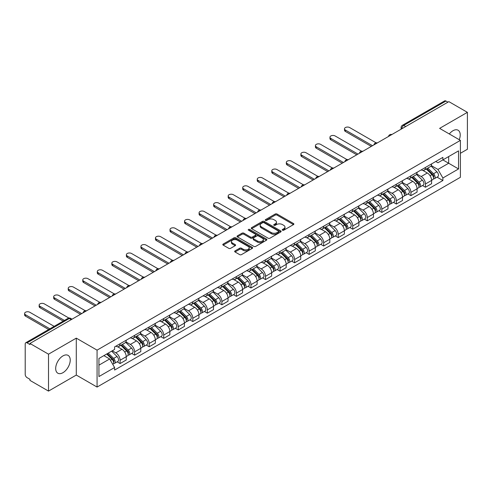 <?xml version="1.0" encoding="UTF-8"?>
<svg xmlns="http://www.w3.org/2000/svg" width="492" height="492" viewBox="0 0 492 492"><rect width="100%" height="100%" fill="white"/><g stroke="black" fill="none" stroke-linecap="round" stroke-linejoin="round"><path stroke-width="0.74" d="M282.494 230.207A0.904 0.523 0 0 0 283.779 230.207L293.496 224.592A1.292 0.744 0 0 0 293.878 224.063A1.292 0.744 0 0 0 293.496 223.534L277.027 214.026A1.292 0.744 0 0 0 275.2 214.026L265.477 219.641A0.904 0.523 0 0 0 265.213 220.01A0.904 0.523 0 0 0 265.477 220.379A0.904 0.523 0 0 0 266.762 220.379L268.017 219.653A4.139 2.392 0 0 1 273.872 219.653L275.243 220.447A4.139 2.392 0 0 1 276.461 222.138A4.139 2.392 0 0 1 275.243 223.829L273.989 224.555A0.904 0.523 0 0 0 273.724 224.924A0.904 0.523 0 0 0 273.989 225.293A0.904 0.523 0 0 0 275.268 225.293L276.529 224.567A4.139 2.392 0 0 1 282.383 224.567L283.755 225.361A4.139 2.392 0 0 1 284.966 227.052A4.139 2.392 0 0 1 283.755 228.737L282.494 229.469A0.904 0.523 0 0 0 282.23 229.838A0.904 0.523 0 0 0 282.494 230.207L282.494 229.469M62.958 372.69A10.283 5.935 120 0 0 69.673 363.631A10.283 5.935 120 0 0 68.099 355.39A10.283 5.935 120 0 0 62.958 355.901A10.283 5.935 120 0 0 56.242 364.959A10.283 5.935 120 0 0 57.816 373.2A10.283 5.935 120 0 0 62.958 372.69M459.245 139.703A10.283 5.935 120 0 0 458.095 130.232A10.283 5.935 120 0 0 452.954 130.743A10.283 5.935 120 0 0 449.313 133.965M235.035 250.902A1.292 0.744 0 0 0 234.653 251.424A1.292 0.744 0 0 0 235.035 251.953L239.653 254.622A1.292 0.744 0 0 0 241.486 254.622L252.279 248.392A1.292 0.744 0 0 0 252.66 247.863A1.292 0.744 0 0 0 252.279 247.335L235.809 237.827A1.292 0.744 0 0 0 233.983 237.827L223.183 244.057A1.292 0.744 0 0 0 222.808 244.585A1.292 0.744 0 0 0 223.183 245.114L228.768 248.337A1.292 0.744 0 0 0 230.594 248.337L235.219 245.668A1.292 0.744 0 0 0 235.594 245.139A1.292 0.744 0 0 0 235.219 244.61L232.452 243.017A3.462 1.999 0 0 1 231.437 241.603A3.462 1.999 0 0 1 233.571 239.758A3.462 1.999 0 0 1 237.347 240.188L248.189 246.449A3.462 1.999 0 0 1 249.198 247.863A3.462 1.999 0 0 1 247.064 249.708A3.462 1.999 0 0 1 243.294 249.272L241.486 248.232A1.292 0.744 0 0 0 239.653 248.232L235.035 250.902L235.035 251.953M97.072 350.144L76.291 338.139L48.511 354.178L29.963 343.471L448.852 101.629L467.4 112.336L439.62 128.375L460.407 140.374L97.072 350.144L97.072 387.063L460.407 177.292L460.407 140.374M268.109 238.196A1.292 0.744 0 0 0 269.936 238.196L280.735 231.96A1.292 0.744 0 0 0 281.117 231.431A1.292 0.744 0 0 0 280.735 230.908L264.265 221.4A1.292 0.744 0 0 0 262.439 221.4L251.64 227.63A1.292 0.744 0 0 0 251.258 228.159A1.292 0.744 0 0 0 251.64 228.688L268.109 238.196M248.847 230.404A0.904 0.523 0 0 1 249.764 230.527L249.764 229.45L266.51 239.118A1.292 0.744 0 0 1 266.885 239.647A1.292 0.744 0 0 1 266.51 240.176L255.711 246.406A1.292 0.744 0 0 1 253.884 246.406L237.415 236.898L242.033 234.253L242.033 233.177L237.415 235.846A1.292 0.744 0 0 0 237.033 236.375A1.292 0.744 0 0 0 237.415 236.898L237.415 235.846M242.033 234.253A1.292 0.744 0 0 1 243.866 234.253L243.866 233.177A1.292 0.744 0 0 0 242.033 233.177M243.866 233.177L250.545 237.033A1.292 0.744 0 0 0 252.371 237.033L255.44 235.262A1.292 0.744 0 0 0 255.815 234.733A1.292 0.744 0 0 0 255.44 234.204L248.485 230.195A0.904 0.523 0 0 1 248.22 229.819A0.904 0.523 0 0 1 248.78 229.34A0.904 0.523 0 0 1 249.764 229.45M48.511 354.178L48.511 391.097L29.963 380.39L29.963 379.314L27.072 377.641A2.638 1.525 -120 0 1 25.209 374.412L25.209 343.951A2.638 1.525 -120 0 1 25.756 342.746L67.976 318.367A2.638 1.525 60 0 1 69.298 318.502L27.072 342.875A2.638 1.525 -120 0 0 25.756 342.746M460.407 153.289L467.4 149.254L467.4 112.336M48.511 391.097L76.291 375.058L97.072 387.063M29.963 343.471L29.963 344.548L27.072 342.875M405.697 126.542L403.735 125.411A2.638 1.525 60 0 0 402.419 125.282L444.645 100.903A2.638 1.525 60 0 1 445.961 101.032L403.735 125.411A2.638 1.525 120 0 0 401.872 128.64L401.872 128.75M447.917 102.164L445.961 101.032M425.457 167.44A6.064 3.499 60 0 1 424.196 170.164L430.352 166.61A6.064 3.499 -120 0 0 431.607 163.891M416.724 173.971L421.17 176.536A6.064 3.499 60 0 1 425.457 183.965L431.607 180.41A6.064 3.499 -120 0 0 427.32 172.987L422.917 170.441M431.607 180.41L431.607 183.694L425.457 187.243L422.505 185.546M424.196 170.164A6.064 3.499 60 0 1 421.213 169.888M425.457 183.965L425.457 187.243M410.912 175.835A6.064 3.499 60 0 1 409.658 178.559L415.808 175.004A6.064 3.499 -120 0 0 417.068 172.286M407.966 193.94L410.912 195.644L417.068 192.089L417.068 188.805A6.064 3.499 -120 0 0 412.776 181.382L408.372 178.836M409.658 178.559A6.064 3.499 60 0 1 406.675 178.282M402.185 182.366L406.626 184.93A6.064 3.499 60 0 1 410.912 192.36L410.912 195.644M396.374 184.229A6.064 3.499 60 0 1 395.119 186.954L401.269 183.405A6.064 3.499 -120 0 0 402.524 180.681M393.422 202.335L396.374 204.039L402.524 200.484L402.524 197.2A6.064 3.499 -120 0 0 398.237 189.777L393.834 187.231M395.119 186.954A6.064 3.499 60 0 1 392.13 186.683M387.641 190.761L392.087 193.325A6.064 3.499 60 0 1 396.374 200.754L396.374 204.039M381.835 192.63A6.064 3.499 60 0 1 380.574 195.349L386.73 191.8A6.064 3.499 -120 0 0 387.985 189.076M378.883 210.73L381.835 212.433L387.985 208.879L387.985 205.595A6.064 3.499 -120 0 0 383.698 198.171L379.295 195.625M380.574 195.349A6.064 3.499 60 0 1 377.592 195.078M373.102 199.155L377.542 201.72A6.064 3.499 60 0 1 381.835 209.149L381.835 212.433M367.29 201.025A6.064 3.499 60 0 1 366.036 203.743L372.186 200.195A6.064 3.499 -120 0 0 373.44 197.47M364.344 219.125L367.29 220.828L373.446 217.273L373.446 213.989A6.064 3.499 -120 0 0 369.154 206.566L364.75 204.02M366.036 203.743A6.064 3.499 60 0 1 363.053 203.473M358.563 207.55L363.004 210.115A6.064 3.499 60 0 1 367.29 217.544L367.29 220.828M352.752 209.42A6.064 3.499 60 0 1 351.497 212.138L357.647 208.59A6.064 3.499 -120 0 0 358.902 205.865M349.8 227.519L352.752 229.223L358.902 225.668L358.902 222.384A6.064 3.499 -120 0 0 354.615 214.961L350.212 212.421M351.497 212.138A6.064 3.499 60 0 1 348.508 211.868M344.019 215.945L348.465 218.51A6.064 3.499 60 0 1 352.752 225.939L352.752 229.223M338.207 217.815A6.064 3.499 60 0 1 336.952 220.533L343.108 216.984A6.064 3.499 -120 0 0 344.363 214.26M335.261 235.914L338.207 237.618L344.363 234.063L344.363 230.785A6.064 3.499 -120 0 0 340.077 223.356L335.673 220.816M336.952 220.533A6.064 3.499 60 0 1 333.97 220.262M329.48 224.34L333.92 226.904A6.064 3.499 60 0 1 338.207 234.333L338.207 237.618M323.668 226.209A6.064 3.499 60 0 1 322.414 228.928L328.564 225.379A6.064 3.499 -120 0 0 329.818 222.655M320.722 244.309L323.668 246.012L329.818 242.458L329.818 239.18A6.064 3.499 -120 0 0 325.532 231.75L321.128 229.21M322.414 228.928A6.064 3.499 60 0 1 319.431 228.657M314.935 232.734L319.382 235.305A6.064 3.499 60 0 1 323.668 242.728L323.668 246.012M309.13 234.604A6.064 3.499 60 0 1 307.875 237.322L314.025 233.774A6.064 3.499 -120 0 0 315.28 231.049M306.178 252.703L309.13 254.407L315.28 250.852L315.28 247.574A6.064 3.499 -120 0 0 310.993 240.145L306.59 237.605M307.875 237.322A6.064 3.499 60 0 1 304.886 237.052M300.397 241.129L304.843 243.7A6.064 3.499 60 0 1 309.13 251.123L309.13 254.407M294.585 242.999A6.064 3.499 60 0 1 293.33 245.717L299.48 242.169A6.064 3.499 -120 0 0 300.741 239.444M291.639 261.098L294.585 262.802L300.741 259.247L300.741 255.969A6.064 3.499 -120 0 0 296.455 248.54L292.051 246M293.33 245.717A6.064 3.499 60 0 1 290.348 245.447M285.858 249.53L290.298 252.095A6.064 3.499 60 0 1 294.585 259.518L294.585 262.802M280.046 251.394A6.064 3.499 60 0 1 278.792 254.112L284.942 250.563A6.064 3.499 -120 0 0 286.196 247.839M277.094 269.493L280.046 271.197L286.196 267.648L286.196 264.364A6.064 3.499 -120 0 0 281.91 256.935L277.506 254.395M278.792 254.112A6.064 3.499 60 0 1 275.803 253.841M271.313 257.925L275.76 260.489A6.064 3.499 60 0 1 280.046 267.912L280.046 271.197M265.508 259.788A6.064 3.499 60 0 1 264.247 262.513L270.403 258.958A6.064 3.499 -120 0 0 271.658 256.234M262.556 277.888L265.508 279.591L271.658 276.043L271.658 272.759A6.064 3.499 -120 0 0 267.371 265.329L262.968 262.789M264.247 262.513A6.064 3.499 60 0 1 261.264 262.236M256.775 266.32L261.215 268.884A6.064 3.499 60 0 1 265.508 276.307L265.508 279.591M250.963 268.183A6.064 3.499 60 0 1 249.708 270.907L255.858 267.353A6.064 3.499 -120 0 0 257.119 264.628M248.017 286.282L250.963 287.986L257.119 284.438L257.119 281.153A6.064 3.499 -120 0 0 252.827 273.724L248.423 271.184M249.708 270.907A6.064 3.499 60 0 1 246.726 270.631M242.236 274.714L246.677 277.279A6.064 3.499 60 0 1 250.963 284.702L250.963 287.986M236.424 276.578A6.064 3.499 60 0 1 235.17 279.302L241.32 275.748A6.064 3.499 -120 0 0 242.574 273.029M233.472 294.677L236.424 296.381L242.574 292.832L242.574 289.548A6.064 3.499 -120 0 0 238.288 282.119L233.885 279.579M235.17 279.302A6.064 3.499 60 0 1 232.181 279.025M227.691 283.109L232.138 285.674A6.064 3.499 60 0 1 236.424 293.097L236.424 296.381M221.88 284.973A6.064 3.499 60 0 1 220.625 287.697L226.781 284.142A6.064 3.499 -120 0 0 228.036 281.424M218.934 303.072L221.886 304.776L228.036 301.227L228.036 297.943A6.064 3.499 -120 0 0 223.749 290.514L219.346 287.974M220.625 287.697A6.064 3.499 60 0 1 217.642 287.42M213.153 291.504L217.593 294.068A6.064 3.499 60 0 1 221.886 301.498L221.886 304.776M207.341 293.367A6.064 3.499 60 0 1 206.087 296.092L212.237 292.537A6.064 3.499 -120 0 0 213.491 289.819M204.395 311.467L207.341 313.17L213.491 309.622L213.491 306.338A6.064 3.499 -120 0 0 209.205 298.908L204.801 296.368M206.087 296.092A6.064 3.499 60 0 1 203.104 295.815M198.614 299.899L203.055 302.463A6.064 3.499 60 0 1 207.341 309.892L207.341 313.17M192.803 301.762A6.064 3.499 60 0 1 191.548 304.487L197.698 300.932A6.064 3.499 -120 0 0 198.952 298.213M189.85 319.862L192.803 321.565L198.952 318.017L198.952 314.732A6.064 3.499 -120 0 0 194.666 307.309L190.263 304.763M191.548 304.487A6.064 3.499 60 0 1 188.559 304.21M184.07 308.293L188.516 310.858A6.064 3.499 60 0 1 192.803 318.287L192.803 321.565M178.258 310.157A6.064 3.499 60 0 1 177.003 312.881L183.159 309.327A6.064 3.499 -120 0 0 184.414 306.608M175.312 328.262L178.258 329.96L184.414 326.411L184.414 323.127A6.064 3.499 -120 0 0 180.127 315.704L175.724 313.158M177.003 312.881A6.064 3.499 60 0 1 174.02 312.605M169.531 316.688L173.971 319.253A6.064 3.499 60 0 1 178.258 326.682L178.258 329.96M163.719 318.552A6.064 3.499 60 0 1 162.465 321.276L168.615 317.721A6.064 3.499 -120 0 0 169.869 315.003M160.767 336.657L163.719 338.361L169.869 334.806L169.869 331.522A6.064 3.499 -120 0 0 165.583 324.099L161.179 321.553M162.465 321.276A6.064 3.499 60 0 1 159.476 320.999M154.986 325.083L159.433 327.647A6.064 3.499 60 0 1 163.719 335.077L163.719 338.361M149.181 326.946A6.064 3.499 60 0 1 147.92 329.671L154.076 326.116A6.064 3.499 -120 0 0 155.331 323.398M146.229 345.052L149.181 346.755L155.331 343.201L155.331 339.917A6.064 3.499 -120 0 0 151.044 332.494L146.641 329.947M147.92 329.671A6.064 3.499 60 0 1 144.937 329.4M140.448 333.478L144.894 336.042A6.064 3.499 60 0 1 149.181 343.471L149.181 346.755M134.636 335.341A6.064 3.499 60 0 1 133.381 338.066L139.531 334.517A6.064 3.499 -120 0 0 140.792 331.793M131.69 353.447L134.636 355.15L140.792 351.596L140.792 348.311A6.064 3.499 -120 0 0 136.499 340.888L132.096 338.342M133.381 338.066A6.064 3.499 60 0 1 130.398 337.795M125.909 341.872L130.349 344.437A6.064 3.499 60 0 1 134.636 351.866L134.636 355.15M120.097 343.742A6.064 3.499 60 0 1 118.843 346.46L124.993 342.912A6.064 3.499 -120 0 0 126.247 340.187M117.145 361.841L120.097 363.545L126.247 359.99L126.247 356.706A6.064 3.499 -120 0 0 121.961 349.283L117.557 346.737M118.843 346.46A6.064 3.499 60 0 1 115.854 346.19M112.268 350.79L115.811 352.832A6.064 3.499 60 0 1 120.097 360.261L120.097 363.545M435.752 161.493L437.948 162.76L458.544 150.866L448.667 156.573L448.667 163.246L437.948 169.433L431.263 165.576M98.935 365.156L109.654 358.969L114.599 367.524L98.935 376.564L98.935 358.483L114.599 349.443L114.599 346.915L442.886 157.379L442.886 159.906L458.544 168.947L442.886 177.987L437.948 169.433M458.544 150.866L458.544 168.947M114.599 367.524L114.599 370.052L442.886 180.521L442.886 177.987M76.291 338.139L76.291 375.058M109.654 358.969L103.88 355.63M437.044 177.151L442.886 180.521M282.857 230.336L283.755 229.813A4.139 2.392 0 0 0 284.966 228.128L284.966 227.052M276.461 222.138L276.461 223.214A4.139 2.392 0 0 1 275.243 224.905L274.351 225.422M293.478 224.604L277.027 215.102A1.292 0.744 0 0 0 275.2 215.102L265.84 220.508M280.717 231.972L264.265 222.476A1.292 0.744 0 0 0 262.439 222.476L251.658 228.694M278.447 231.806A0.904 0.523 0 0 0 278.712 231.431A0.904 0.523 0 0 0 278.447 231.062L263.989 222.716A0.904 0.523 0 0 0 262.71 222.716L261.387 223.485A4.139 2.392 0 0 0 260.17 225.176A4.139 2.392 0 0 0 261.387 226.861L271.264 232.568A4.139 2.392 0 0 0 277.119 232.568L278.447 231.806L278.447 232.882A0.904 0.523 0 0 0 278.712 232.507L278.712 231.431M260.17 225.176L260.17 226.252A4.139 2.392 0 0 0 261.387 227.944L261.387 226.861M278.447 232.882L277.119 233.645A4.139 2.392 0 0 1 271.264 233.645L261.387 227.944M243.866 234.253L250.545 238.11A1.292 0.744 0 0 0 252.371 238.11L255.44 236.338A1.292 0.744 0 0 0 255.815 235.809L255.815 234.733M249.764 230.527L266.492 240.188M257.476 241.037A3.462 1.999 0 0 0 261.246 241.467A3.462 1.999 0 0 0 263.38 239.622A3.462 1.999 0 0 0 262.365 238.208L258.546 236A1.292 0.744 0 0 0 256.719 236L253.651 237.771A1.292 0.744 0 0 0 253.275 238.3A1.292 0.744 0 0 0 253.651 238.829L257.476 241.037L257.476 242.113A3.462 1.999 0 0 0 261.246 242.544A3.462 1.999 0 0 0 263.38 240.699L263.38 239.622M253.275 238.3L253.275 239.376A1.292 0.744 0 0 0 253.651 239.905L253.651 238.829M257.476 242.113L253.651 239.905M249.198 247.863L249.198 248.94A3.462 1.999 0 0 1 247.064 250.785A3.462 1.999 0 0 1 243.294 250.348L241.486 249.309A1.292 0.744 0 0 0 239.653 249.309L235.053 251.965M231.437 241.603L231.437 242.679A3.462 1.999 0 0 0 232.452 244.093L232.452 243.017M235.201 245.68L232.452 244.093M252.279 247.335L252.279 248.392L235.809 238.903A1.292 0.744 0 0 0 233.983 238.903L223.202 245.127M426.238 168.99L431.964 174.635A3.296 1.9 60 0 1 432.837 179.58L431.607 180.287M427.382 170.115L429.811 171.517M376.109 142.828L349.677 127.563A3.032 1.753 -0 0 0 346.368 127.188A3.032 1.753 -0 0 0 344.498 128.806A3.032 1.753 -0 0 0 345.39 130.042L372.512 145.7M426.872 168.621L433.144 174.808A1.581 0.916 60 0 1 433.563 177.181A1.581 0.916 60 0 1 433.421 177.237M427.825 168.073L433.55 173.725A3.296 1.9 60 0 1 434.418 178.664A3.296 1.9 60 0 1 433.427 178.768M431.029 165.988L436.908 171.788A3.296 1.9 60 0 1 437.775 176.726L434.418 178.664M371.3 146.401L345.39 131.438A3.032 1.753 180 0 1 344.498 130.202L344.498 128.806M411.699 177.384L417.425 183.036A3.296 1.9 60 0 1 418.292 187.975L417.062 188.682M412.837 178.51L415.266 179.912M361.571 151.222L335.132 135.958A3.032 1.753 -0 0 0 331.829 135.583A3.032 1.753 -0 0 0 329.96 137.2A3.032 1.753 -0 0 0 330.845 138.436L357.973 154.094M412.333 177.015L418.606 183.202A1.581 0.916 60 0 1 419.024 185.576A1.581 0.916 60 0 1 418.877 185.632M413.28 176.468L419.012 182.12A3.296 1.9 60 0 1 419.879 187.058A3.296 1.9 60 0 1 418.883 187.163M416.484 174.383L422.364 180.183A3.296 1.9 60 0 1 423.237 185.121L419.879 187.058M356.762 154.796L330.845 139.833A3.032 1.753 180 0 1 329.96 138.596L329.96 137.2M397.155 185.779L402.887 191.431A3.296 1.9 60 0 1 403.754 196.37L402.524 197.077M398.299 186.905L400.728 188.307M347.026 159.617L320.593 144.353A3.032 1.753 -0 0 0 317.291 143.978A3.032 1.753 -0 0 0 315.415 145.595A3.032 1.753 -0 0 0 316.307 146.831L343.428 162.489M397.794 185.41L404.061 191.597A1.581 0.916 60 0 1 404.479 193.971A1.581 0.916 60 0 1 404.338 194.026M398.741 184.863L404.467 190.515A3.296 1.9 60 0 1 405.34 195.453A3.296 1.9 60 0 1 404.344 195.558M401.946 182.778L407.825 188.577A3.296 1.9 60 0 1 408.692 193.516L405.34 195.453M342.217 163.19L316.307 148.227A3.032 1.753 180 0 1 315.415 146.991L315.415 145.595M382.616 194.174L388.342 199.826A3.296 1.9 60 0 1 389.215 204.764L387.985 205.472M383.76 195.299L386.183 196.702M332.487 168.012L306.055 152.754A3.032 1.753 -0 0 0 302.746 152.372A3.032 1.753 -0 0 0 300.876 153.99A3.032 1.753 -0 0 0 301.762 155.226L328.89 170.884M383.25 193.805L389.523 199.992A1.581 0.916 60 0 1 389.941 202.366A1.581 0.916 60 0 1 389.799 202.421M384.197 193.258L389.928 198.909A3.296 1.9 60 0 1 390.796 203.848A3.296 1.9 60 0 1 389.799 203.952M387.407 191.173L393.286 196.972A3.296 1.9 60 0 1 394.154 201.911L390.796 203.848M327.678 171.585L301.762 156.628A3.032 1.753 180 0 1 300.876 155.386L300.876 153.99M368.071 202.569L373.803 208.221A3.296 1.9 60 0 1 374.67 213.159L373.44 213.872M369.215 203.694L371.644 205.096M317.949 176.407L291.51 161.148A3.032 1.753 -0 0 0 288.207 160.767A3.032 1.753 -0 0 0 286.338 162.385A3.032 1.753 -0 0 0 287.223 163.621L314.345 179.279M368.711 202.2L374.984 208.387A1.581 0.916 60 0 1 375.402 210.76A1.581 0.916 60 0 1 375.255 210.816M369.658 201.652L375.39 207.304A3.296 1.9 60 0 1 376.257 212.243A3.296 1.9 60 0 1 375.261 212.353M372.862 199.567L378.742 205.367A3.296 1.9 60 0 1 379.615 210.305L376.257 212.243M313.133 179.98L287.223 165.023A3.032 1.753 180 0 1 286.338 163.781L286.338 162.385M353.533 210.963L359.265 216.615A3.296 1.9 60 0 1 360.132 221.554L358.902 222.267M354.677 212.089L357.106 213.491M303.404 184.801L276.971 169.543A3.032 1.753 -0 0 0 273.669 169.162A3.032 1.753 -0 0 0 271.793 170.779A3.032 1.753 -0 0 0 272.685 172.016L299.806 187.673M354.166 210.594L360.439 216.781A1.581 0.916 60 0 1 360.857 219.155A1.581 0.916 60 0 1 360.716 219.211M355.119 210.047L360.845 215.699A3.296 1.9 60 0 1 361.718 220.637A3.296 1.9 60 0 1 360.722 220.748M358.324 207.962L364.203 213.762A3.296 1.9 60 0 1 365.07 218.7L361.718 220.637M298.595 188.375L272.685 173.418A3.032 1.753 180 0 1 271.793 172.175L271.793 170.779M338.994 219.358L344.72 225.01A3.296 1.9 60 0 1 345.593 229.948L344.363 230.662M340.132 220.484L342.561 221.886M288.865 193.196L262.427 177.938A3.032 1.753 -0 0 0 259.124 177.557A3.032 1.753 -0 0 0 257.255 179.174A3.032 1.753 -0 0 0 258.14 180.41L285.268 196.074M339.628 218.989L345.901 225.182A1.581 0.916 60 0 1 346.319 227.55A1.581 0.916 60 0 1 346.171 227.605M340.575 218.442L346.307 224.094A3.296 1.9 60 0 1 347.174 229.032A3.296 1.9 60 0 1 346.177 229.143M343.785 216.357L349.658 222.156A3.296 1.9 60 0 1 350.532 227.095L347.174 229.032M284.056 196.769L258.14 181.812A3.032 1.753 180 0 1 257.255 180.57L257.255 179.174M324.449 227.753L330.181 233.405A3.296 1.9 60 0 1 331.048 238.343L329.818 239.057M325.593 228.878L328.023 230.281M274.321 201.591L247.888 186.333A3.032 1.753 -0 0 0 244.585 185.951A3.032 1.753 -0 0 0 242.716 187.569A3.032 1.753 -0 0 0 243.602 188.805L270.723 204.469M325.089 227.384L331.362 233.577A1.581 0.916 60 0 1 331.774 235.945A1.581 0.916 60 0 1 331.633 236M326.036 226.837L331.762 232.488A3.296 1.9 60 0 1 332.635 237.427A3.296 1.9 60 0 1 331.639 237.538M329.24 224.752L335.12 230.551A3.296 1.9 60 0 1 335.987 235.49L332.635 237.427M269.511 205.164L243.602 190.207A3.032 1.753 180 0 1 242.716 188.971L242.716 187.569M309.911 236.148L315.636 241.8A3.296 1.9 60 0 1 316.51 246.738L315.28 247.451M311.055 237.273L313.484 238.675M259.782 209.986L233.349 194.727A3.032 1.753 -0 0 0 230.041 194.346A3.032 1.753 -0 0 0 228.171 195.964A3.032 1.753 -0 0 0 229.063 197.2L256.184 212.864M310.544 235.779L316.817 241.972A1.581 0.916 60 0 1 317.235 244.34A1.581 0.916 60 0 1 317.094 244.401M311.498 235.231L317.223 240.883A3.296 1.9 60 0 1 318.09 245.828A3.296 1.9 60 0 1 317.1 245.932M314.702 233.147L320.581 238.946A3.296 1.9 60 0 1 321.448 243.891L318.09 245.828M254.973 213.559L229.063 198.602A3.032 1.753 180 0 1 228.171 197.366L228.171 195.964M295.372 244.542L301.098 250.194A3.296 1.9 60 0 1 301.965 255.133L300.735 255.846M296.51 245.668L298.939 247.07M245.244 218.38L218.805 203.122A3.032 1.753 -0 0 0 215.502 202.741A3.032 1.753 -0 0 0 213.633 204.358A3.032 1.753 -0 0 0 214.518 205.595L241.646 221.259M296.006 244.173L302.279 250.367A1.581 0.916 60 0 1 302.697 252.734A1.581 0.916 60 0 1 302.549 252.796M296.953 243.626L302.685 249.278A3.296 1.9 60 0 1 303.552 254.223A3.296 1.9 60 0 1 302.555 254.327M300.163 241.541L306.036 247.341A3.296 1.9 60 0 1 306.91 252.285L303.552 254.223M240.434 221.953L214.518 206.997A3.032 1.753 180 0 1 213.633 205.761L213.633 204.358M280.827 252.937L286.559 258.589A3.296 1.9 60 0 1 287.426 263.527L286.196 264.241M281.971 254.063L284.401 255.465M230.699 226.781L204.266 211.517A3.032 1.753 -0 0 0 200.964 211.136A3.032 1.753 -0 0 0 199.088 212.753A3.032 1.753 -0 0 0 199.98 213.989L227.101 229.653M281.467 252.568L287.74 258.761A1.581 0.916 60 0 1 288.152 261.129A1.581 0.916 60 0 1 288.011 261.19M282.414 252.021L288.14 257.673A3.296 1.9 60 0 1 289.013 262.617A3.296 1.9 60 0 1 288.017 262.722M285.618 249.936L291.498 255.735A3.296 1.9 60 0 1 292.365 260.68L289.013 262.617M225.889 230.354L199.98 215.391A3.032 1.753 180 0 1 199.088 214.155L199.088 212.753M266.289 261.332L272.014 266.984A3.296 1.9 60 0 1 272.888 271.922L271.658 272.636M267.433 262.457L269.856 263.86M216.16 235.176L189.727 219.912A3.032 1.753 -0 0 0 186.419 219.53A3.032 1.753 -0 0 0 184.549 221.148A3.032 1.753 -0 0 0 185.435 222.384L212.562 238.048M266.922 260.969L273.195 267.156A1.581 0.916 60 0 1 273.613 269.524A1.581 0.916 60 0 1 273.472 269.585M267.876 260.416L273.601 266.067A3.296 1.9 60 0 1 274.468 271.012A3.296 1.9 60 0 1 273.472 271.117M271.08 258.331L276.959 264.13A3.296 1.9 60 0 1 277.826 269.075L274.468 271.012M211.351 238.749L185.435 223.786A3.032 1.753 180 0 1 184.549 222.55L184.549 221.148M251.75 269.727L257.476 275.379A3.296 1.9 60 0 1 258.343 280.323L257.113 281.03M252.888 270.858L255.317 272.254M201.622 243.571L175.183 228.306A3.032 1.753 -0 0 0 171.88 227.925A3.032 1.753 -0 0 0 170.011 229.543A3.032 1.753 -0 0 0 170.896 230.785L198.018 246.443M252.384 269.364L258.657 275.551A1.581 0.916 60 0 1 259.075 277.918A1.581 0.916 60 0 1 258.927 277.98M253.331 268.81L259.063 274.462A3.296 1.9 60 0 1 259.93 279.407A3.296 1.9 60 0 1 258.933 279.511M256.535 266.726L262.414 272.525A3.296 1.9 60 0 1 263.288 277.47L259.93 279.407M196.806 247.144L170.896 232.181A3.032 1.753 180 0 1 170.011 230.945L170.011 229.543M237.206 278.121L242.937 283.773A3.296 1.9 60 0 1 243.804 288.718L242.574 289.425M238.349 279.253L240.779 280.655M187.077 251.965L160.644 236.701A3.032 1.753 -0 0 0 157.342 236.32A3.032 1.753 -0 0 0 155.466 237.937A3.032 1.753 -0 0 0 156.358 239.18L183.479 254.838M237.839 277.759L244.112 283.945A1.581 0.916 60 0 1 244.53 286.319A1.581 0.916 60 0 1 244.389 286.375M238.792 277.211L244.518 282.857A3.296 1.9 60 0 1 245.391 287.802A3.296 1.9 60 0 1 244.395 287.906M241.996 275.12L247.876 280.92A3.296 1.9 60 0 1 248.743 285.864L245.391 287.802M182.268 255.539L156.358 240.576A3.032 1.753 180 0 1 155.466 239.34L155.466 237.937M222.667 286.516L228.393 292.168A3.296 1.9 60 0 1 229.266 297.113L228.036 297.82M223.811 287.648L226.234 289.05M172.538 260.36L146.106 245.096A3.032 1.753 -0 0 0 142.797 244.715A3.032 1.753 -0 0 0 140.927 246.332A3.032 1.753 -0 0 0 141.813 247.574L168.94 263.232M223.3 286.153L229.573 292.34A1.581 0.916 60 0 1 229.992 294.714A1.581 0.916 60 0 1 229.844 294.769M224.247 285.606L229.979 291.258A3.296 1.9 60 0 1 230.846 296.196A3.296 1.9 60 0 1 229.85 296.301M227.458 283.521L233.331 289.314A3.296 1.9 60 0 1 234.204 294.259L230.846 296.196M167.729 263.933L141.813 248.97A3.032 1.753 180 0 1 140.927 247.734L140.927 246.332M208.122 294.911L213.854 300.563A3.296 1.9 60 0 1 214.721 305.507L213.491 306.215M209.266 296.043L211.695 297.445M157.993 268.755L131.561 253.491A3.032 1.753 -0 0 0 128.258 253.109A3.032 1.753 -0 0 0 126.389 254.727A3.032 1.753 -0 0 0 127.274 255.969L154.396 271.627M208.762 294.548L215.035 300.735A1.581 0.916 60 0 1 215.453 303.109A1.581 0.916 60 0 1 215.305 303.164M209.709 294.001L215.435 299.653A3.296 1.9 60 0 1 216.308 304.591A3.296 1.9 60 0 1 215.312 304.696M212.913 291.916L218.792 297.715A3.296 1.9 60 0 1 219.66 302.654L216.308 304.591M153.184 272.328L127.274 257.365A3.032 1.753 180 0 1 126.389 256.129L126.389 254.727M193.584 303.306L199.309 308.958A3.296 1.9 60 0 1 200.183 313.902L198.952 314.609M194.727 304.437L197.157 305.839M143.455 277.15L117.022 261.885A3.032 1.753 -0 0 0 113.72 261.51A3.032 1.753 -0 0 0 111.844 263.128A3.032 1.753 -0 0 0 112.736 264.364L139.857 280.022M194.217 302.943L200.49 309.13A1.581 0.916 60 0 1 200.908 311.504A1.581 0.916 60 0 1 200.767 311.559M195.17 302.395L200.896 308.047A3.296 1.9 60 0 1 201.763 312.986A3.296 1.9 60 0 1 200.773 313.09M198.374 300.311L204.254 306.11A3.296 1.9 60 0 1 205.121 311.049L201.763 312.986M138.646 280.723L112.736 265.76A3.032 1.753 180 0 1 111.844 264.524L111.844 263.128M179.045 311.707L184.771 317.352A3.296 1.9 60 0 1 185.638 322.297L184.414 323.004M180.183 312.832L182.612 314.234M128.916 285.545L102.477 270.28A3.032 1.753 -0 0 0 99.175 269.905A3.032 1.753 -0 0 0 97.305 271.522A3.032 1.753 -0 0 0 98.191 272.759L125.319 288.417M179.678 311.338L185.951 317.524A1.581 0.916 60 0 1 186.37 319.898A1.581 0.916 60 0 1 186.222 319.954M180.625 310.79L186.357 316.442A3.296 1.9 60 0 1 187.224 321.381A3.296 1.9 60 0 1 186.228 321.485M183.836 308.705L189.709 314.505A3.296 1.9 60 0 1 190.582 319.443L187.224 321.381M124.107 289.118L98.191 274.155A3.032 1.753 180 0 1 97.305 272.919L97.305 271.522M164.5 320.101L170.232 325.747A3.296 1.9 60 0 1 171.099 330.692L169.869 331.399M165.644 321.227L168.073 322.629M114.372 293.939L87.939 278.675A3.032 1.753 -0 0 0 84.636 278.3A3.032 1.753 -0 0 0 82.761 279.917A3.032 1.753 -0 0 0 83.652 281.153L110.774 296.811M165.14 319.732L171.413 325.919A1.581 0.916 60 0 1 171.825 328.293A1.581 0.916 60 0 1 171.683 328.349M166.087 319.185L171.813 324.837A3.296 1.9 60 0 1 172.686 329.775A3.296 1.9 60 0 1 171.69 329.88M169.291 317.1L175.17 322.9A3.296 1.9 60 0 1 176.038 327.838L172.686 329.775M109.562 297.512L83.652 282.549A3.032 1.753 180 0 1 82.761 281.313L82.761 279.917M149.962 328.496L155.687 334.148A3.296 1.9 60 0 1 156.561 339.086L155.331 339.794M151.105 329.622L153.535 331.024M99.833 302.334L73.4 287.07A3.032 1.753 -0 0 0 70.092 286.695A3.032 1.753 -0 0 0 68.222 288.312A3.032 1.753 -0 0 0 69.108 289.548L96.235 305.206M150.595 328.127L156.868 334.314A1.581 0.916 60 0 1 157.286 336.688A1.581 0.916 60 0 1 157.145 336.743M151.548 327.58L157.274 333.232A3.296 1.9 60 0 1 158.141 338.17A3.296 1.9 60 0 1 157.151 338.275M154.752 325.495L160.632 331.294A3.296 1.9 60 0 1 161.499 336.233L158.141 338.17M95.024 305.907L69.108 290.944A3.032 1.753 180 0 1 68.222 289.708L68.222 288.312M135.423 336.891L141.149 342.543A3.296 1.9 60 0 1 142.016 347.481L140.786 348.188M136.561 338.016L138.99 339.418M85.294 310.729L58.855 295.464A3.032 1.753 -0 0 0 55.553 295.089A3.032 1.753 -0 0 0 53.683 296.707A3.032 1.753 -0 0 0 54.569 297.943L81.697 313.601M136.056 336.522L142.329 342.709A1.581 0.916 60 0 1 142.748 345.083A1.581 0.916 60 0 1 142.6 345.138M137.004 335.974L142.735 341.626A3.296 1.9 60 0 1 143.602 346.565A3.296 1.9 60 0 1 142.606 346.669M140.208 333.89L146.087 339.689A3.296 1.9 60 0 1 146.96 344.628L143.602 346.565M80.479 314.302L54.569 299.339A3.032 1.753 180 0 1 53.683 298.103L53.683 296.707M120.878 345.286L126.61 350.937A3.296 1.9 60 0 1 127.477 355.876L126.247 356.583M122.022 346.411L124.451 347.813M68.886 318.047L44.317 303.865A3.032 1.753 -0 0 0 41.014 303.484A3.032 1.753 -0 0 0 39.139 305.101A3.032 1.753 -0 0 0 40.03 306.338L64.421 320.421M121.518 344.917L127.785 351.103A1.581 0.916 60 0 1 128.203 353.477A1.581 0.916 60 0 1 128.061 353.533M122.465 344.369L128.191 350.021A3.296 1.9 60 0 1 129.064 354.96A3.296 1.9 60 0 1 128.068 355.064M125.669 342.284L131.548 348.084A3.296 1.9 60 0 1 132.416 353.022L129.064 354.96M63.21 321.122L40.03 307.74A3.032 1.753 180 0 1 39.139 306.498L39.139 305.101M106.678 354.012L112.065 359.332A3.296 1.9 60 0 1 112.939 364.271L112.773 364.363M107.484 354.806L109.907 356.208M54.169 326.344L29.778 312.26A3.032 1.753 -0 0 0 26.47 311.879A3.032 1.753 -0 0 0 24.6 313.496A3.032 1.753 -0 0 0 25.486 314.732L49.883 328.816M107.311 353.65L113.246 359.498A1.581 0.916 60 0 1 113.664 361.872A1.581 0.916 60 0 1 113.517 361.928M108.265 353.102L113.652 358.416A3.296 1.9 60 0 1 114.519 363.354A3.296 1.9 60 0 1 113.523 363.465M111.616 351.165L117.01 356.479A3.296 1.9 60 0 1 117.877 361.417L114.519 363.354M48.671 329.517L25.486 316.135A3.032 1.753 180 0 1 24.6 314.892L24.6 313.496M401.964 128.695L401.872 128.64A2.638 1.519 0 0 1 401.103 127.563L401.103 129.193M134.636 351.866L140.792 348.311M149.181 343.471L155.331 339.917M163.719 335.077L169.869 331.522M178.258 326.682L184.414 323.127M192.803 318.287L198.952 314.732M207.341 309.892L213.491 306.338M221.886 301.498L228.036 297.943M236.424 293.097L242.574 289.548M250.963 284.702L257.119 281.153M265.508 276.307L271.658 272.759M280.046 267.912L286.196 264.364M294.585 259.518L300.741 255.969M309.13 251.123L315.28 247.574M323.668 242.728L329.818 239.18M338.207 234.333L344.363 230.785M352.752 225.939L358.902 222.384M367.29 217.544L373.446 213.989M381.835 209.149L387.985 205.595M396.374 200.754L402.524 197.2M410.912 192.36L417.068 188.805M120.097 360.261L126.247 356.706M115.811 352.832L121.961 349.283M130.349 344.437L136.499 340.888M144.894 336.042L151.044 332.494M159.433 327.647L165.583 324.099M173.971 319.253L180.127 315.704M188.516 310.858L194.666 307.309M203.055 302.463L209.205 298.908M217.593 294.068L223.749 290.514M232.138 285.674L238.288 282.119M246.677 277.279L252.827 273.724M261.215 268.884L267.371 265.329M275.76 260.489L281.91 256.935M290.298 252.095L296.455 248.54M304.843 243.7L310.993 240.145M319.382 235.305L325.532 231.75M333.92 226.904L340.077 223.356M348.465 218.51L354.615 214.961M363.004 210.115L369.154 206.566M377.542 201.72L383.698 198.171M392.087 193.325L398.237 189.777M406.626 184.93L412.776 181.382M421.17 176.536L427.32 172.987M391.644 134.654A2.638 1.525 120 0 0 390.476 135.325M377.1 143.049A2.638 1.525 120 0 0 375.937 143.725M362.561 151.444A2.638 1.525 120 0 0 361.399 152.12M348.022 159.838A2.638 1.525 120 0 0 346.854 160.515M333.478 168.233A2.638 1.525 120 0 0 332.315 168.91M318.939 176.628A2.638 1.525 120 0 0 317.777 177.304M304.394 185.029A2.638 1.525 120 0 0 303.232 185.699M289.856 193.424A2.638 1.525 120 0 0 288.693 194.094M275.317 201.818A2.638 1.525 120 0 0 274.149 202.489M260.772 210.213A2.638 1.525 120 0 0 259.61 210.883M246.234 218.608A2.638 1.525 120 0 0 245.071 219.278M231.695 227.003A2.638 1.525 120 0 0 230.527 227.673M217.15 235.397A2.638 1.525 120 0 0 215.988 236.068M202.612 243.792A2.638 1.525 120 0 0 201.449 244.463M188.073 252.187A2.638 1.525 120 0 0 186.905 252.857M173.528 260.582A2.638 1.525 120 0 0 172.366 261.252M158.99 268.976A2.638 1.525 120 0 0 157.827 269.647M144.445 277.371A2.638 1.525 120 0 0 143.283 278.041M129.906 285.766A2.638 1.525 120 0 0 128.744 286.436M115.368 294.161A2.638 1.525 120 0 0 114.199 294.837M100.823 302.555A2.638 1.525 120 0 0 99.661 303.232M86.285 310.95A2.638 1.525 120 0 0 85.122 311.627M71.254 319.628L69.298 318.502A2.638 1.525 120 0 1 70.614 318.367A2.638 2.638 0 0 0 67.976 318.367M283.755 229.813L283.755 228.737M273.989 225.293L273.989 224.555M275.243 224.905L275.243 223.829M265.477 220.379L265.477 219.641M275.2 215.102L275.2 214.026M277.027 215.102L277.027 214.026M293.496 224.592L293.496 223.534M251.64 228.688L251.64 227.63M262.439 222.476L262.439 221.4M264.265 222.476L264.265 221.4M280.735 231.96L280.735 230.908M271.264 233.645L271.264 232.568M277.119 233.645L277.119 232.568M250.545 238.11L250.545 237.033M252.371 238.11L252.371 237.033M255.44 236.338L255.44 235.262M266.51 240.176L266.51 239.118M239.653 249.309L239.653 248.232M241.486 249.309L241.486 248.232M243.294 250.348L243.294 249.272M235.219 245.668L235.219 244.61M223.183 245.114L223.183 244.057M233.983 238.903L233.983 237.827M235.809 238.903L235.809 237.827M431.964 174.635L430.076 175.73M433.889 176.456L433.298 176.8M436.908 171.788L433.55 173.725M345.39 131.438L345.39 130.042M417.425 183.036L415.531 184.125M419.35 184.851L418.753 185.195M422.364 180.183L419.012 182.12M330.845 139.833L330.845 138.436M402.887 191.431L400.992 192.52M404.811 193.245L404.215 193.59M407.825 188.577L404.467 190.515M316.307 148.227L316.307 146.831M388.342 199.826L386.454 200.914M390.267 201.64L389.676 201.984M393.286 196.972L389.928 198.909M301.762 156.628L301.762 155.226M373.803 208.221L371.909 209.309M375.728 210.035L375.132 210.379M378.742 205.367L375.39 207.304M287.223 165.023L287.223 163.621M359.265 216.615L357.37 217.704M361.183 218.43L360.593 218.774M364.203 213.762L360.845 215.699M272.685 173.418L272.685 172.016M344.72 225.01L342.826 226.099M346.645 226.824L346.054 227.169M349.658 222.156L346.307 224.094M258.14 181.812L258.14 180.41M330.181 233.405L328.287 234.5M332.106 235.219L331.51 235.563M335.12 230.551L331.762 232.488M243.602 190.207L243.602 188.805M315.636 241.8L313.748 242.894M317.561 243.614L316.971 243.958M320.581 238.946L317.223 240.883M229.063 198.602L229.063 197.2M301.098 250.194L299.204 251.289M303.023 252.015L302.426 252.353M306.036 247.341L302.685 249.278M214.518 206.997L214.518 205.595M286.559 258.589L284.665 259.684M288.484 260.409L287.888 260.748M291.498 255.735L288.14 257.673M199.98 215.391L199.98 213.989M272.014 266.984L270.126 268.078M273.939 268.804L273.349 269.142M276.959 264.13L273.601 266.067M185.435 223.786L185.435 222.384M257.476 275.379L255.582 276.473M259.401 277.199L258.804 277.537M262.414 272.525L259.063 274.462M170.896 232.181L170.896 230.785M242.937 283.773L241.043 284.868M244.862 285.594L244.266 285.938M247.876 280.92L244.518 282.857M156.358 240.576L156.358 239.18M228.393 292.168L226.498 293.263M230.317 293.988L229.727 294.333M233.331 289.314L229.979 291.258M141.813 248.97L141.813 247.574M213.854 300.563L211.96 301.657M215.779 302.383L215.182 302.728M218.792 297.715L215.435 299.653M127.274 257.365L127.274 255.969M199.309 308.958L197.421 310.052M201.234 310.778L200.644 311.122M204.254 306.11L200.896 308.047M112.736 265.76L112.736 264.364M184.771 317.352L182.876 318.447M186.696 319.173L186.099 319.517M189.709 314.505L186.357 316.442M98.191 274.155L98.191 272.759M170.232 325.747L168.338 326.842M172.157 327.567L171.56 327.912M175.17 322.9L171.813 324.837M83.652 282.549L83.652 281.153M155.687 334.148L153.799 335.237M157.612 335.962L157.022 336.307M160.632 331.294L157.274 333.232M69.108 290.944L69.108 289.548M141.149 342.543L139.254 343.631M143.074 344.357L142.477 344.701M146.087 339.689L142.735 341.626M54.569 299.339L54.569 297.943M126.61 350.937L124.716 352.026M128.535 352.752L127.938 353.096M131.548 348.084L128.191 350.021M40.03 307.74L40.03 306.338M112.065 359.332L110.417 360.285M113.99 361.146L113.4 361.491M117.01 356.479L113.652 358.416M25.486 316.135L25.486 314.732M391.866 134.525A2.638 2.638 0 0 0 388.483 136.481M377.327 142.92A2.638 2.638 0 0 0 373.945 144.876M362.782 151.315A2.638 2.638 0 0 0 359.4 153.27M348.244 159.709A2.638 2.638 0 0 0 344.861 161.665M333.705 168.104A2.638 2.638 0 0 0 330.323 170.06M319.16 176.499A2.638 2.638 0 0 0 315.778 178.455M304.622 184.9A2.638 2.638 0 0 0 301.239 186.849M290.083 193.294A2.638 2.638 0 0 0 286.695 195.244M275.538 201.689A2.638 2.638 0 0 0 272.156 203.639M261 210.084A2.638 2.638 0 0 0 257.617 212.034M246.455 218.479A2.638 2.638 0 0 0 243.073 220.428M231.917 226.873A2.638 2.638 0 0 0 228.534 228.823M217.378 235.268A2.638 2.638 0 0 0 213.995 237.218M202.833 243.663A2.638 2.638 0 0 0 199.451 245.613M188.295 252.058A2.638 2.638 0 0 0 184.912 254.013M173.756 260.452A2.638 2.638 0 0 0 170.373 262.408M159.211 268.847A2.638 2.638 0 0 0 155.829 270.803M144.673 277.242A2.638 2.638 0 0 0 141.29 279.198M130.128 285.637A2.638 2.638 0 0 0 126.745 287.592M115.589 294.031A2.638 2.638 0 0 0 112.207 295.987M101.051 302.426A2.638 2.638 0 0 0 97.668 304.382M86.506 310.821A2.638 2.638 0 0 0 83.123 312.777M72.029 319.185L70.614 318.367M402.419 125.282A2.638 2.638 0 0 0 401.103 127.563"/></g></svg>
